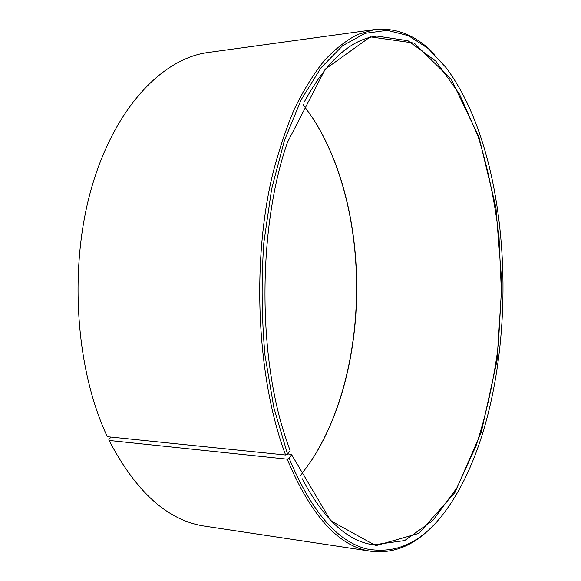 <?xml version="1.0" encoding="UTF-8"?>
<svg xmlns="http://www.w3.org/2000/svg" width="581" height="581" viewBox="0 0 581 581"><rect width="100%" height="100%" fill="white"/><g stroke="black" fill="none" stroke-linecap="round" stroke-linejoin="round"><path stroke-width="0.87" d="M287.74 453.943L291.401 454.313L330.691 520.729L375.834 545.675L418.945 533.358L454.93 492.477L481.271 432.257L497.024 360.547L501.926 283.739L495.913 207.388L478.991 137.145L451.415 79.655L414.253 43.103L370.329 36.864L325.222 69.175L287.501 142.265C258.24 225.791 257.398 353.568 285.547 437.464L290.108 450.703L287.573 454.175L285.612 455.01L107.325 436.701C75.399 368.862 68.551 266.686 91.871 186.799C115.198 106.744 163.021 58.267 208.245 52.479L374.614 29.566L357.743 34.446C346.429 40.22 335.331 48.869 324.452 60.395C313.82 73.591 303.892 89.576 294.676 108.364C285.997 128.655 278.517 151.183 272.242 175.956C251.268 265.03 257.31 380.105 285.612 455.01M310.871 461.408L300.573 475.519L310.871 461.408C371.092 370.112 372.145 210.75 313.137 118.662L303.028 104.413M302.069 478.57C323.711 519.305 347.547 541.39 373.576 544.825L404.666 540.577L432.838 520.511L456.826 487.982L475.933 446.186C486.181 414.769 493.639 381.23 498.302 345.586L501.381 291.292L499.021 236.954C494.83 201.251 487.815 167.618 477.981 136.07L459.433 94.02L435.873 61.179L407.971 40.743L376.938 36.08C350.866 39.174 326.74 60.94 304.56 101.392M291.633 454.756L289.142 458.307C311.176 511.113 336.987 541.318 366.56 548.907C395.414 554.405 420.92 542.85 443.071 514.243C521.673 412.241 523.27 170.611 446.026 67.585L428.226 48.499L408.494 35.71L387.251 30.314L365.071 33.342L342.696 45.638L321.068 67.716L301.263 99.554L284.421 140.457L271.639 188.963L263.818 242.865C261.239 280.63 261.639 318.134 265.009 355.376L273.905 407.855L287.573 454.175M289.142 458.307L287.188 459.164C311.169 516.24 339.166 546.953 371.165 551.311C393.344 553.831 413.541 545.712 431.77 526.952M434.893 54.723C416.918 35.724 396.823 27.343 374.614 29.566M287.188 459.164L109.105 440.456C136.172 492.332 168.178 520.917 205.115 526.204L371.165 551.311M109.105 440.456L108.879 439.483L111.044 437.079M310.639 461.684C370.976 370.213 372.029 210.642 312.912 118.386L303.028 104.42"/></g></svg>
